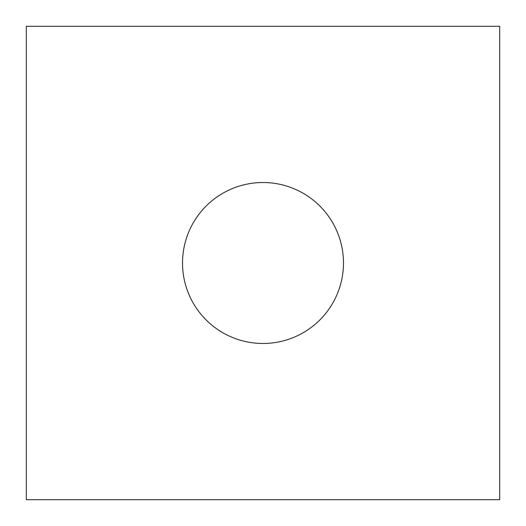 <?xml version="1.0" encoding="UTF-8"?>
<svg xmlns="http://www.w3.org/2000/svg" width="526" height="526" viewBox="0 0 526 526"><rect width="100%" height="100%" fill="white"/><g stroke="black" fill="none" stroke-linecap="round" stroke-linejoin="round"><path stroke-width="0.79" d="M343.478 263A80.478 80.478 0 0 0 263 182.522A80.478 80.478 0 0 0 182.522 263A80.478 80.478 0 0 0 263 343.478A80.478 80.478 0 0 0 343.478 263M26.3 499.7L499.7 499.7L499.7 26.3L26.3 26.3L26.3 499.7"/></g></svg>
